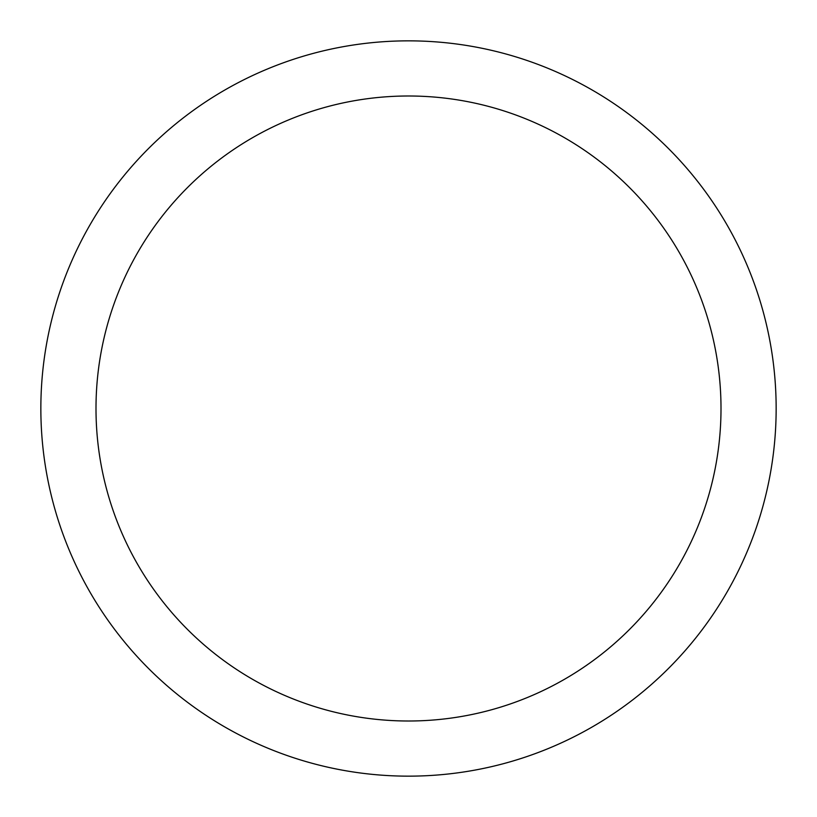 <?xml version="1.0" encoding="UTF-8"?>
<svg xmlns="http://www.w3.org/2000/svg" width="817" height="817" viewBox="0 0 817 817"><rect width="100%" height="100%" fill="white"/><g stroke="black" fill="none" stroke-linecap="round" stroke-linejoin="round"><path stroke-width="1.23" d="M408.5 776.15A367.65 367.65 0 0 0 776.15 408.5A367.65 367.65 0 0 0 408.5 40.85A367.65 367.65 0 0 0 40.85 408.5A367.65 367.65 0 0 0 408.5 776.15M408.5 721.002A312.502 312.502 0 0 0 721.002 408.5A312.502 312.502 0 0 0 408.5 95.998A312.502 312.502 0 0 0 95.998 408.5A312.502 312.502 0 0 0 408.5 721.002"/></g></svg>
